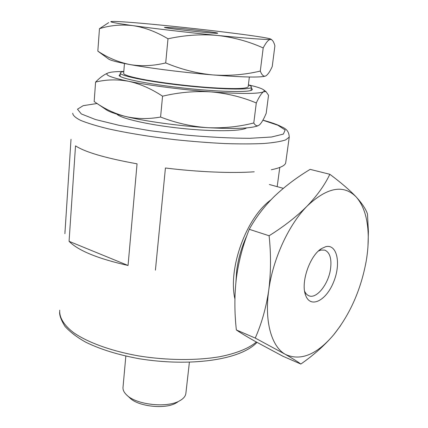 <?xml version="1.0" encoding="UTF-8"?>
<svg xmlns="http://www.w3.org/2000/svg" width="428" height="428" viewBox="0 0 428 428"><rect width="100%" height="100%" fill="white"/><g stroke="black" fill="none" stroke-linecap="round" stroke-linejoin="round"><path stroke-width="0.64" d="M185.929 392.851L185.822 393.808C185.297 396.478 183.259 398.794 179.712 400.763C167.262 408.269 135.986 404.818 126.565 394.894C123.82 392.23 122.649 389.56 123.055 386.88C122.649 389.56 123.82 392.23 126.565 394.894C135.986 404.818 167.262 408.269 179.712 400.763C183.259 398.794 185.297 396.478 185.822 393.808L185.929 392.851M177.727 401.988L176.106 402.983C165.181 409.553 138.073 406.563 129.791 397.869L126.977 395.274L129.791 397.869C138.073 406.563 165.181 409.553 176.106 402.983L177.727 401.988M165.427 168.001C198.116 172.04 231.997 173.394 254.248 171.799C231.997 173.394 198.116 172.04 165.427 168.001L155.423 270.143L165.427 168.001M277.173 186.651L279.784 167.444L277.173 186.651M271.347 169.729C279.949 168.001 284.727 165.764 285.679 163.025L289.237 137.142L285.626 139.913C280.88 141.502 273.642 142.695 263.921 143.492C252.836 144.022 239.851 144.049 224.962 143.567C209.265 142.786 192.937 141.518 175.972 139.774C150.624 136.853 126.849 132.98 108.006 128.753C96.455 125.907 87.339 123.114 80.646 120.386C75.462 117.759 72.824 115.378 72.728 113.238C72.824 115.378 75.462 117.759 80.646 120.386C87.339 123.114 96.455 125.907 108.006 128.753C126.849 132.98 150.624 136.853 175.972 139.774C192.937 141.518 209.265 142.786 224.962 143.567C239.851 144.049 252.836 144.022 263.921 143.492C273.642 142.695 280.88 141.502 285.626 139.913L289.237 137.142C288.9 128.282 282.287 127.587 279.356 125.655C275.06 123.788 269.587 121.953 262.926 120.156C269.587 121.953 275.06 123.788 279.356 125.655C282.287 127.587 288.9 128.282 289.237 137.142L285.679 163.025C284.727 165.764 279.949 168.001 271.347 169.729M128.058 265.478L137.046 163.822C105.684 158.157 85.177 152.17 75.521 145.862C85.177 152.17 105.684 158.157 137.046 163.822L128.058 265.478L69.069 241.322C78.212 250.621 97.873 258.673 128.058 265.478L69.069 241.322L75.521 145.862L69.069 241.322C78.212 250.621 97.873 258.673 128.058 265.478M64.895 233.72L71.011 139.325L64.895 233.72M65.104 230.558L64.944 231.291L65.104 230.558M246.672 127.886L246.539 127.967C241.253 131.364 212.844 131.733 180.771 128.309C148.698 124.906 121.017 118.556 116.801 114.121C121.017 118.556 148.698 124.906 180.771 128.309C212.844 131.733 241.253 131.364 246.539 127.967L246.672 127.886M270.929 39.178C269.784 38.343 259.93 36.696 241.371 34.24C219.516 31.383 195.452 28.612 169.167 25.926C142.909 23.267 124.735 21.764 114.661 21.416L111.055 21.528C109.381 21.983 116.716 23.358 133.071 25.653C153.668 28.521 188.448 32.565 217.429 35.444C248.09 38.44 265.718 39.761 270.314 39.408L270.929 39.178L271.582 39.676C272.914 40.58 274.027 42.623 274.904 45.823L272.229 66.575C269.908 71.706 267.719 74.841 265.66 75.986L265.248 76.131C263.397 76.505 261.743 74.82 260.294 71.075C244.859 74.745 229.119 76.034 213.074 74.943C242.178 77.227 259.545 77.634 265.178 76.163L265.66 75.986M271.582 39.681L270.314 39.408C268.313 39.783 265.943 42.629 263.193 47.952C248.882 41.479 233.629 37.311 217.429 35.444C201.128 34.026 184.645 35.144 167.99 38.788C156.332 31.806 144.696 27.429 133.071 25.653C121.29 24.31 110.087 25.327 99.462 28.692L97.83 51.13L108.348 58.845C110.017 60.295 117.176 62.194 129.834 64.542C118.31 62.162 107.642 57.689 97.83 51.13M99.462 28.692L108.685 22.631M171.949 27.67L164.529 27.365C162.619 28.071 217.221 34.096 217.633 33.224C219.971 32.812 187.507 28.885 171.949 27.67M167.99 38.788L165.706 62.927C153.229 65.939 141.272 66.474 129.834 64.542C150.105 68.282 184.404 72.594 213.074 74.943C197.024 73.418 181.237 69.411 165.706 62.927M263.193 47.952L260.294 71.075M123.799 71.567C121.761 71.872 120.616 72.295 120.354 72.83C118.476 75.531 146.9 81.497 183.2 85.488C219.489 89.511 250.573 90.115 251.423 87.301C251.75 86.643 250.733 85.868 248.384 84.974M124.457 63.515L123.671 73.151C123.168 74.606 129.053 76.569 141.326 79.041C158.264 82.379 186.169 85.894 209.089 87.531C233.116 89.094 246.137 88.885 248.149 86.895L248.197 86.526M251.311 88.243C252.499 88.981 252.627 89.613 251.685 90.142L251.6 90.185C247.459 92.576 216.894 91.763 182.59 87.949C148.27 84.161 120.359 78.495 119.123 75.51L120.247 74.156M248.401 84.872C256.923 86.798 262.075 88.516 263.867 90.03L264.338 90.934L263.653 91.72C258.892 93.951 241.408 94.016 211.202 91.908C182.665 89.784 148.575 85.37 128.437 81.256C110.328 77.447 103.608 74.643 108.279 72.851L110.729 72.262C113.725 71.77 118.085 71.503 123.81 71.46M162.554 96.188L160.58 117.037C175.919 122.98 191.482 126.522 207.259 127.656C223.106 128.384 238.615 126.822 253.788 122.975L256.297 102.966C242.221 97.054 227.188 93.368 211.202 91.908C195.189 90.897 178.974 92.32 162.554 96.188C151.25 88.719 139.881 83.738 128.437 81.256C117.015 79.207 106.064 79.485 95.583 82.09L94.171 101.522C103.865 108.535 114.313 113.516 125.511 116.475C136.783 119.038 148.473 119.225 160.58 117.037M258.127 125.688L256.939 126.148C249.214 128.544 232.65 129.047 207.259 127.656C179.006 125.998 145.349 121.349 125.511 116.475C115.25 113.955 108.685 111.617 105.807 109.461L96.685 103.234M263.867 90.03L266.013 91.629L268.533 95.241L266.205 113.26C263.819 119.038 261.562 122.922 259.432 124.912L257.859 125.768C256.377 126.035 255.018 125.104 253.788 122.975M266.007 91.629L263.653 91.72C261.551 93.074 259.101 96.824 256.297 102.966M107.492 73.204C103.667 74.852 99.697 77.816 95.583 82.09M367.989 246.154L368.39 231.612L367.502 214.139C366.015 209.362 362.222 203.605 356.117 196.88C343.524 184.233 327.249 187.25 307.283 205.943C317.389 195.307 324.906 184.757 329.828 174.287C340.87 182.515 349.633 190.048 356.117 196.88C363.645 205.424 367.679 218.077 368.203 234.828L368.39 231.612M269.105 235.753C284.053 226.396 296.781 216.461 307.283 205.943C288.798 224.47 272.839 259.042 268.725 290.334C270.967 272.572 271.09 254.376 269.105 235.753L249.273 229.317C255.725 217.568 264.039 206.633 274.225 196.522C284.764 186.496 296.738 177.443 310.156 169.37L329.828 174.287M325.633 246.721L321.621 248.534C309.893 255.291 300.493 282.566 305.571 295.111C310.263 308.834 326.093 300.863 333.498 282.277C341.266 263.942 337.227 243.58 325.633 246.721M340.458 325.799L333.674 334.787C324.67 345.332 313.724 355.085 300.836 364.051C298.054 361.928 292.934 358.723 285.481 354.432L255.254 338.072C261.626 323.627 266.12 307.716 268.725 290.334C264.269 321.803 271.678 346.948 285.481 354.432C300.606 361.28 316.672 354.732 333.674 334.787L333.824 334.605C350.19 314.056 360.997 289.505 366.234 260.952C367.775 251.846 368.433 243.141 368.203 234.828M300.836 364.051L282.871 356.224L254.665 341.089C246.844 336.67 240.739 332.957 236.358 329.956C234.405 312.349 234.41 295.069 236.363 278.114C238.685 261.075 242.992 244.805 249.273 229.317M304.602 291.184C305.672 293.571 307.149 295.111 309.027 295.823C316.65 299.092 328.415 284.187 330.502 269.175C331.85 258.822 329.94 252.466 324.782 250.107L320.834 250.07L318.437 251.033M255.254 338.072L236.358 329.956M270.871 199.908C246.341 217.515 227.835 268.34 234.913 298.958M246.988 235.357C241.681 246.812 238.246 258.566 236.684 270.635L235.903 282.159M256.34 342.031C248.93 348.285 236.454 353.416 219.794 356.711C196.693 360.638 167.177 360.462 139.154 355.994C111.392 351.126 87.644 342.459 73.472 332.551C63.729 325.045 59.203 317.346 59.738 310.204C59.203 317.346 63.729 325.045 73.472 332.551C87.644 342.459 111.392 351.126 139.154 355.994C167.177 360.462 196.693 360.638 219.794 356.711C236.454 353.416 248.93 348.285 256.34 342.031M262.888 120.22L277.847 125.227L285.171 130L283.352 134.092L271.523 137.014L249.909 138.308C231.018 138.249 209.592 137.174 185.64 135.071L150.49 130.781L119.209 125.356L95.428 119.514L81.315 113.939L77.473 109.204L83.219 105.663L97.081 103.501L83.219 105.663L77.473 109.204L81.315 113.939L95.428 119.514L119.209 125.356L150.49 130.781L185.64 135.071C209.592 137.174 231.018 138.249 249.909 138.308L271.523 137.014L283.352 134.092L285.171 130L277.847 125.227L262.888 120.22M256.993 342.389C240.022 360.43 189.272 366.801 139.405 358.766C118.385 354.924 100.548 349.425 85.894 342.266C77.233 337.478 70.235 332.155 64.917 326.296C61.252 320.251 59.476 315.591 59.594 312.317C59.476 315.591 61.252 320.251 64.917 326.296C70.235 332.155 77.233 337.478 85.894 342.266C100.548 349.425 118.385 354.924 139.405 358.766C189.272 366.801 240.022 360.43 256.993 342.389M125.837 356.101L123.055 386.88L125.837 356.101M189.395 362.249L185.822 393.808L189.395 362.249M248.149 86.895L249.358 76.997M251.043 90.42L251.423 87.301M120.07 76.344L120.327 73.172M256.939 126.148L257.859 125.768M269.378 184.511L283.325 188.336M304.843 292.479L305.571 295.111M319.422 250.161L321.621 248.534"/></g></svg>
